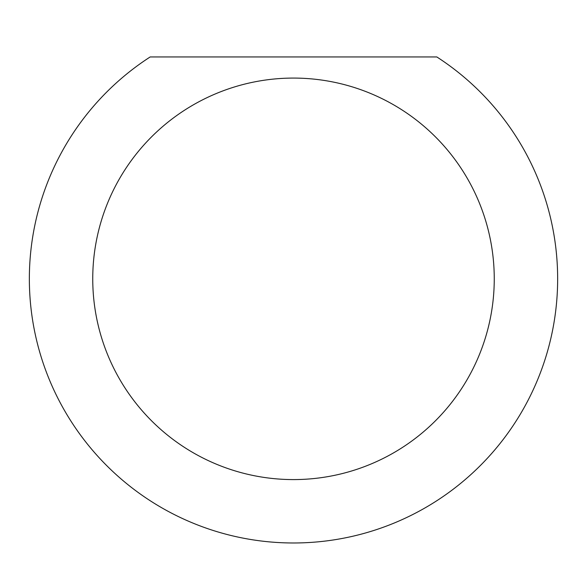 <?xml version="1.0" encoding="UTF-8"?>
<svg xmlns="http://www.w3.org/2000/svg" width="587" height="587" viewBox="0 0 587 587"><rect width="100%" height="100%" fill="white"/><g stroke="black" fill="none" stroke-linecap="round" stroke-linejoin="round"><path stroke-width="0.88" d="M494.254 278.832A200.754 200.754 0 0 0 293.5 78.078A200.754 200.754 0 0 0 92.746 278.832A200.754 200.754 0 0 0 293.5 479.586A200.754 200.754 0 0 0 494.254 278.832M436.823 56.946A264.15 264.15 0 0 1 293.5 542.982A264.15 264.15 0 0 1 150.177 56.946L436.823 56.946"/></g></svg>
